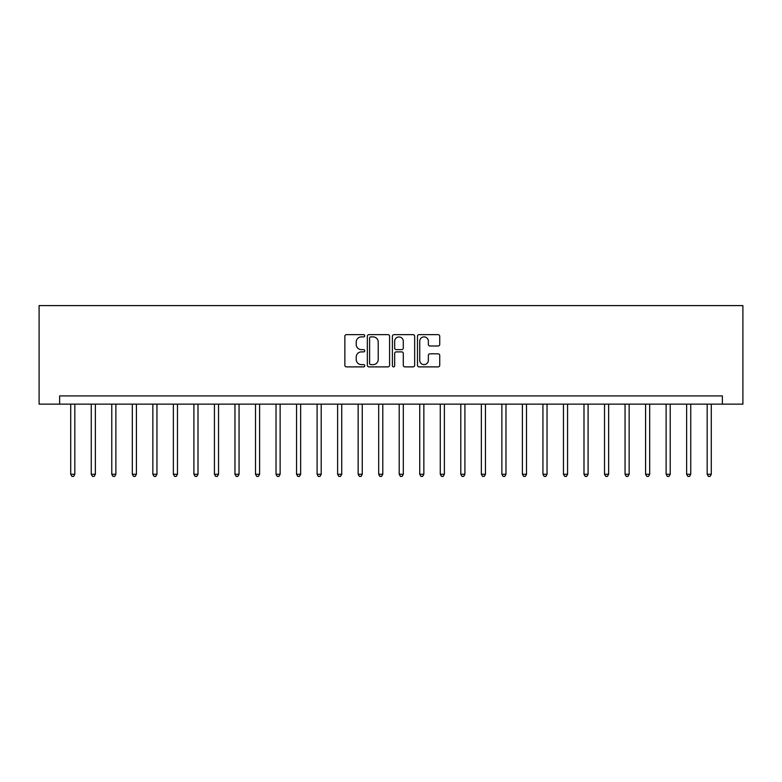 <?xml version="1.0" encoding="UTF-8"?>
<svg xmlns="http://www.w3.org/2000/svg" width="782" height="782" viewBox="0 0 782 782"><rect width="100%" height="100%" fill="white"/><g stroke="black" fill="none" stroke-linecap="round" stroke-linejoin="round"><path stroke-width="1.17" d="M364.725 335.761A1.124 1.124 0 0 0 363.591 334.637L346.465 334.637A1.613 1.613 0 0 0 344.852 336.25L344.852 365.272A1.613 1.613 0 0 0 346.465 366.885L363.591 366.885A1.124 1.124 0 0 0 364.725 365.751A1.124 1.124 0 0 0 363.591 364.627L361.372 364.627A5.161 5.161 0 0 1 356.221 359.466L356.221 357.051A5.161 5.161 0 0 1 361.372 351.89L363.591 351.89A1.124 1.124 0 0 0 364.725 350.756A1.124 1.124 0 0 0 363.591 349.632L361.372 349.632A5.161 5.161 0 0 1 356.221 344.471L356.221 342.057A5.161 5.161 0 0 1 361.372 336.895L363.591 336.895A1.124 1.124 0 0 0 364.725 335.761M438.115 346.006A1.613 1.613 0 0 0 439.728 344.393L439.728 336.25A1.613 1.613 0 0 0 438.115 334.637L419.093 334.637A1.613 1.613 0 0 0 417.48 336.25L417.48 365.272A1.613 1.613 0 0 0 419.093 366.885L438.115 366.885A1.613 1.613 0 0 0 439.728 365.272L439.728 355.439A1.613 1.613 0 0 0 438.115 353.826L429.973 353.826A1.613 1.613 0 0 0 428.36 355.439L428.36 360.316A4.311 4.311 0 0 1 424.049 364.627A4.311 4.311 0 0 1 419.738 360.316L419.738 341.206A4.311 4.311 0 0 1 424.049 336.895A4.311 4.311 0 0 1 428.36 341.206L428.36 344.393A1.613 1.613 0 0 0 429.973 346.006L438.115 346.006M722.373 404.138L742.9 404.138L742.9 305.596L39.1 305.596L39.1 404.138L722.373 404.138L722.373 395.927L59.628 395.927L59.628 404.138M389.592 336.25A1.613 1.613 0 0 0 387.98 334.637L368.957 334.637A1.613 1.613 0 0 0 367.345 336.25L367.345 365.272A1.613 1.613 0 0 0 368.957 366.885L387.98 366.885A1.613 1.613 0 0 0 389.592 365.272L389.592 336.25M394.02 334.637L413.043 334.637A1.613 1.613 0 0 1 414.656 336.25L414.656 365.272A1.613 1.613 0 0 1 413.043 366.885L404.91 366.885A1.613 1.613 0 0 1 403.297 365.272L403.297 353.503A1.613 1.613 0 0 0 401.684 351.89L396.279 351.89A1.613 1.613 0 0 0 394.666 353.503L394.666 365.751A1.124 1.124 0 0 1 393.542 366.885A1.124 1.124 0 0 1 392.408 365.751L392.408 336.25A1.613 1.613 0 0 1 394.02 334.637M370.727 336.895A1.124 1.124 0 0 0 369.603 338.02L369.603 363.493A1.124 1.124 0 0 0 370.727 364.627L373.063 364.627A5.161 5.161 0 0 0 378.224 359.466L378.224 342.057A5.161 5.161 0 0 0 373.063 336.895L370.727 336.895M403.297 341.284A4.311 4.311 0 0 0 398.976 336.974A4.311 4.311 0 0 0 394.666 341.284L394.666 348.019A1.613 1.613 0 0 0 396.279 349.632L401.684 349.632A1.613 1.613 0 0 0 403.297 348.019L403.297 341.284M70.722 404.138L70.722 474.273L74.828 474.273L74.828 404.138M74.828 474.273L73.596 476.404L71.954 476.404L70.722 474.273M91.25 404.138L91.25 474.273L95.355 474.273L95.355 404.138M95.355 474.273L94.123 476.404L92.481 476.404L91.25 474.273M111.777 404.138L111.777 474.273L115.883 474.273L115.883 404.138M115.883 474.273L114.651 476.404L113.009 476.404L111.777 474.273M132.314 404.138L132.314 474.273L136.42 474.273L136.42 404.138M136.42 474.273L135.188 476.404L133.546 476.404L132.314 474.273M152.842 404.138L152.842 474.273L156.947 474.273L156.947 404.138M156.947 474.273L155.716 476.404L154.074 476.404L152.842 474.273M173.369 404.138L173.369 474.273L177.475 474.273L177.475 404.138M177.475 474.273L176.243 476.404L174.601 476.404L173.369 474.273M193.907 404.138L193.907 474.273L198.012 474.273L198.012 404.138M198.012 474.273L196.781 476.404L195.138 476.404L193.907 474.273M214.434 404.138L214.434 474.273L218.54 474.273L218.54 404.138M218.54 474.273L217.308 476.404L215.666 476.404L214.434 474.273M234.962 404.138L234.962 474.273L239.067 474.273L239.067 404.138M239.067 474.273L237.836 476.404L236.193 476.404L234.962 474.273M255.499 404.138L255.499 474.273L259.604 474.273L259.604 404.138M259.604 474.273L258.373 476.404L256.731 476.404L255.499 474.273M276.026 404.138L276.026 474.273L280.132 474.273L280.132 404.138M280.132 474.273L278.9 476.404L277.258 476.404L276.026 474.273M296.554 404.138L296.554 474.273L300.659 474.273L300.659 404.138M300.659 474.273L299.428 476.404L297.786 476.404L296.554 474.273M317.091 404.138L317.091 474.273L321.197 474.273L321.197 404.138M321.197 474.273L319.965 476.404L318.323 476.404L317.091 474.273M337.619 404.138L337.619 474.273L341.724 474.273L341.724 404.138M341.724 474.273L340.493 476.404L338.85 476.404L337.619 474.273M358.146 404.138L358.146 474.273L362.262 474.273L362.262 404.138M362.262 474.273L361.02 476.404L359.378 476.404L358.146 474.273M378.683 404.138L378.683 474.273L382.789 474.273L382.789 404.138M382.789 474.273L381.557 476.404L379.915 476.404L378.683 474.273M399.211 404.138L399.211 474.273L403.317 474.273L403.317 404.138M403.317 474.273L402.085 476.404L400.443 476.404L399.211 474.273M419.738 404.138L419.738 474.273L423.854 474.273L423.854 404.138M423.854 474.273L422.622 476.404L420.98 476.404L419.738 474.273M440.276 404.138L440.276 474.273L444.381 474.273L444.381 404.138M444.381 474.273L443.15 476.404L441.507 476.404L440.276 474.273M460.803 404.138L460.803 474.273L464.909 474.273L464.909 404.138M464.909 474.273L463.677 476.404L462.035 476.404L460.803 474.273M481.341 404.138L481.341 474.273L485.446 474.273L485.446 404.138M485.446 474.273L484.214 476.404L482.572 476.404L481.341 474.273M501.868 404.138L501.868 474.273L505.974 474.273L505.974 404.138M505.974 474.273L504.742 476.404L503.1 476.404L501.868 474.273M522.396 404.138L522.396 474.273L526.501 474.273L526.501 404.138M526.501 474.273L525.269 476.404L523.627 476.404L522.396 474.273M542.933 404.138L542.933 474.273L547.038 474.273L547.038 404.138M547.038 474.273L545.807 476.404L544.164 476.404L542.933 474.273M563.46 404.138L563.46 474.273L567.566 474.273L567.566 404.138M567.566 474.273L566.334 476.404L564.692 476.404L563.46 474.273M583.988 404.138L583.988 474.273L588.093 474.273L588.093 404.138M588.093 474.273L586.862 476.404L585.219 476.404L583.988 474.273M604.525 404.138L604.525 474.273L608.631 474.273L608.631 404.138M608.631 474.273L607.399 476.404L605.757 476.404L604.525 474.273M625.053 404.138L625.053 474.273L629.158 474.273L629.158 404.138M629.158 474.273L627.926 476.404L626.284 476.404L625.053 474.273M645.58 404.138L645.58 474.273L649.686 474.273L649.686 404.138M649.686 474.273L648.454 476.404L646.812 476.404L645.58 474.273M666.117 404.138L666.117 474.273L670.223 474.273L670.223 404.138M670.223 474.273L668.991 476.404L667.349 476.404L666.117 474.273M686.645 404.138L686.645 474.273L690.75 474.273L690.75 404.138M690.75 474.273L689.519 476.404L687.877 476.404L686.645 474.273M707.172 404.138L707.172 474.273L711.278 474.273L711.278 404.138M711.278 474.273L710.046 476.404L708.404 476.404L707.172 474.273"/></g></svg>
